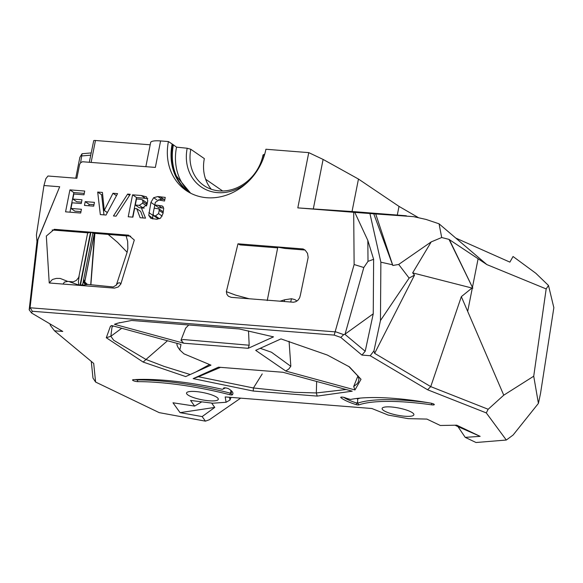 <?xml version="1.0" encoding="UTF-8"?>
<svg xmlns="http://www.w3.org/2000/svg" width="583" height="583" viewBox="0 0 583 583"><rect width="100%" height="100%" fill="white"/><g stroke="black" fill="none" stroke-linecap="round" stroke-linejoin="round"><path stroke-width="0.87" d="M546.176 288.928L533.722 376.203L503.756 395.187L488.168 409.266L486.288 412.91L427.587 389.765L370.212 355.732L373.951 350.864L380.459 320.541L380.874 262.182L392.556 264.799L373.761 213.823L413.566 216.65L425.976 219.412L439.057 223.806L486.878 264.595L546.176 288.928L548.486 285.473L535.843 273.281L513.047 256.505L509.885 262.124L455.935 238.148M262.693 160.041A43.251 37.378 -55.4 0 0 264.208 154.327L263.028 154.976A40.555 35.053 124.6 0 1 203.882 185.511A40.555 35.053 124.6 0 1 190.809 149.277L204.334 158.605A40.555 35.053 -55.4 0 0 211.286 189.242M264.208 154.327L264.667 154.349M365.206 351.257L344.859 334.263L373.244 313.807L365.206 351.257L361.926 355.076L340.778 337.411L334.197 335.101L354.129 264.529L353.692 212.299L297.811 207.883L308.757 152.629L265.914 149.248A54.751 47.318 124.6 0 1 186.079 190.466A54.751 47.318 124.6 0 1 168.421 141.552L172.779 144.409A2.026 0.459 11.2 0 1 173.217 144.715L176.532 147.149L187.194 148.242A43.251 37.378 -55.4 0 0 203.343 188.28A43.251 37.378 -55.4 0 0 247.017 182.763M308.757 152.629L323.106 159.429L313.304 208.947L297.811 207.883M406.344 215.776L352.03 211.534L358.465 179.054L323.106 159.429M358.465 179.054L399.012 206.389L397.293 215.061M418.193 217.503L399.012 206.389M205.624 179.236L222.655 190.984M190.809 149.277L187.194 148.242M176.532 147.149A54.751 47.318 -55.4 0 0 190.029 192.769M173.391 144.978A54.751 47.318 -55.4 0 0 176.511 176.248M187.966 191.69A54.751 47.318 124.6 0 1 172.123 144.103M168.421 141.552L160.595 140.933A17.577 3.957 11.2 0 0 150.633 142.536L145.852 166.672M160.595 140.933L155.355 167.416L82.502 161.746L80.592 162.752L79.631 164.355L76.854 178.281L47.966 176L45.802 178.784L43.958 185.525L59.685 186.764L37.975 239.569L30.097 307.562L32.284 311.256L334.197 335.101M334.977 331.851L30.287 307.795M90.547 232.172L80.009 285.408L49.227 282.981L46.327 236.057L54.299 229.308L90.547 232.172L88.427 232.857L52.142 229.994M82.75 283.892L82.881 283.28L82.443 284.606L80.388 285.444L90.933 232.202L128.581 235.175L134.309 240.014L120.827 284.067L118.262 286.974L114.487 288.126L80.388 285.444L87.669 284.438L84.586 283.061L83.449 280.576M300.383 295.115L299.64 297.826L298.022 300.165L295.756 301.71L293.446 302.234L231.225 297.352L228.361 296.222L226.889 294.32L226.35 291.653L237.973 243.811L303.102 248.956L305.193 250.173L307.525 253.372L308.167 257.416L300.383 295.115M84.462 205.427L85.213 201.631L94.446 202.359L93.695 206.156L84.462 205.427M65.566 211.833L69.916 189.869L84.717 191.042L83.974 194.809L73.837 194.015L72.839 199.051L81.992 199.772L81.248 203.525L72.103 202.804L70.98 208.452L81.431 209.275L80.687 213.028L65.566 211.833M100.32 214.58L97.696 192.062L102.433 192.434L104.277 210.419L112.978 193.272L117.569 193.636L106.033 215.032L100.32 214.58M113.452 215.958L127.633 194.088L130.249 194.292L116.061 216.162L113.452 215.958M128.224 216.781L132.574 194.817L141.312 195.509L146.544 196.879L147.761 200.727L146.996 204.582L141.684 208.663L145.524 218.151L140.124 217.721L136.75 208.699L134.607 208.532L132.902 217.153L128.224 216.781M156.791 219.274L150.851 218.355L148.76 215.404L150.917 202.388L153.642 197.703L157.862 196.558L165.251 197.397L164.53 201.026L158.868 200.02L155.333 202.352L154.816 204.968L161.892 205.908L162.686 206.302L163.706 208.32L162.956 213.721L160.565 218.137L156.791 219.274M352.03 211.534L313.304 208.947M439.057 223.806L441.703 237.521L449.005 239.387L486.878 264.595M449.661 240.225L472.842 288.191L471.968 288.038L461.335 296.652L503.756 395.187M533.722 376.203L538.408 403.385L540.492 393.656L553.85 307.678L548.486 285.473M353.692 212.299L373.761 213.823M375.612 213.677L392.825 265.491L398.685 264.442L431.223 241.887L412.655 272.88L414.542 275.074L409.128 278.084L380.459 320.541M441.703 237.521L431.223 241.887M89.308 162.205L93.732 140.605A3.381 0.758 11.2 0 1 95.466 140.488L150.181 144.803M75.739 178.194L79.864 157.337L82.057 153.73L80.585 162.759M348.736 366.401L361.015 379.285L354.967 389.94L285.685 371.036L288.745 369.054L285.685 371.036M190.189 374.534L164.042 366.379L145.983 359.463L167.489 340.764M143.148 362.072L106.295 337.739L110.442 326.247L111.703 325.54L180.985 344.444L179.848 350.026L183.988 353.845L210.973 365.14L185.678 376.574L143.148 362.072L145.983 359.463L113.7 340.253L110.85 336.274L121.73 328.273M354.129 264.529L363.814 267.517L368.004 261.344L367.829 240.415L354.785 212.372M344.859 334.263L343.722 334.635L335.247 331.654M345.202 333.687L363.814 267.517M340.778 337.411L343.722 334.635M30.097 307.562L29.172 309.799L31.562 312.991L62.782 331.457L54.489 330.801L93.695 363.398L95.605 382.062L159.188 412.626L205.427 421.152L202.155 416.59L180.067 412.655L172.991 402.787L194.62 406.089L190.561 400.434L212.773 403.217L226.087 402.27L229.986 400.025L229.52 397.271M32.284 311.256L31.562 312.991M29.172 309.799L36.962 241.712L37.975 239.569M59.685 186.764L36.962 241.712M43.958 185.525L36.416 234.985L36.984 241.661M54.489 330.801L50.349 325.314L49.941 323.864M69.851 281.932L79.769 285.364L78.829 284.672L78.377 282.019L79.142 276.072M87.698 232.799L78.749 277.355L76.395 280.372L73.261 281.873L67.424 281.363M116.338 285.123L117.285 283.688L118.815 282.791L119.974 282.93L120.827 284.067M67.621 281.429L64.385 282.106L63.117 284.074M94.57 233.346L90.722 284.788M90.933 232.202L92.872 232.981L82.815 283.775M92.828 233.207L130.716 236.195M226.35 291.653L235.517 295.085L249.189 298.766M277.668 247.87L240.123 244.904L237.973 243.811M305.018 250.034L285.014 248.453L277.807 247.17L267.24 300.558M88.849 205.77L89.133 204.334L93.98 204.72M85.213 201.631L89.133 204.334M69.945 212.183L73.83 192.572L84.251 193.396M69.916 189.869L73.83 192.572M70.98 208.452L74.901 211.155L80.964 211.636M72.839 199.051L76.759 201.754L81.525 202.126M103.956 214.865L101.617 194.766L102.666 194.846M97.696 192.062L101.617 194.766M104.16 210.405L107.345 212.606M112.978 193.272L116.469 195.677M104.277 210.419L107.374 212.555M127.633 194.088L129.528 195.392M132.611 217.131L136.495 197.52L147.754 198.555M132.574 194.817L136.495 197.52M136.75 208.699L140.663 211.403L143.119 217.955M148.76 215.404L152.68 218.108L153.023 214.245M152.892 219.004L152.68 218.108M154.218 208.218L154.859 204.997M161.892 205.908L163.189 206.805M153.642 197.703L156.973 199.998M154.816 204.968L158.736 207.672L163.663 208.08M158.299 199.984L161.775 199.262L164.843 199.444M383.599 410.468A16.186 3.644 11.2 0 1 382.135 408.435A16.186 3.644 11.2 0 1 398.721 408.027A16.186 3.644 11.2 0 1 413.894 414.724A16.186 3.644 11.2 0 1 401.162 415.839A16.186 3.644 11.2 0 1 383.599 410.468M449.005 239.387L472.456 287.412M472.288 287.434L472.645 288.155M488.168 409.266L430.742 386.616L374.643 353.342L414.542 275.074M461.335 296.652L430.742 386.616L427.587 389.765M486.288 412.91L506.306 440.034L513.098 435.042L538.408 403.385M506.306 440.034L476.02 442.512L465.219 437.367L457.968 426.625L455.031 425.218M226.087 402.27L225.184 396.928L371.874 408.508L388.22 415.074L408.071 418.638L426.902 419.09L440.318 425.488L456.737 425.189L480.137 436.354L465.219 437.367M373.244 313.807L373.63 259.311L367.829 240.415M370.212 355.732L361.926 355.076M380.874 262.182L369.928 213.567M392.556 264.799L392.825 265.491M398.685 264.442L409.128 278.084M412.655 272.88L471.968 288.038M285.743 370.999L255.689 350.347L280.991 338.905L327.333 355.047L349.457 366.889L361.015 379.285M358.006 375.78L353.699 386.507L357.073 383.862L358.159 382.339L358.931 379.249L358.195 376.224M354.967 389.94L353.699 386.507M282.952 372.275L352.234 391.178L317.181 396.09L253.262 391.04L193.155 378.615L218.457 367.181L282.952 372.275M346.149 389.517L316.329 392.949L316.656 381.471M106.295 337.739L110.85 336.274L111.987 327.187L113.313 325.977M185.693 328.083L180.956 340.29L183.718 343.212L114.436 324.301L117.591 323.208L131.627 320.468L239.329 328.972L273.507 336.865L248.212 348.306L183.718 343.212M119.828 322.581L114.436 324.301M373.63 259.311L368.004 261.344M430.808 403.145A101.085 22.766 -168.8 0 0 350.587 399.457A15.209 3.425 11.2 0 1 345.063 397.73A2.704 0.612 -168.8 0 0 340.866 397.205A2.704 0.612 -168.8 0 0 340.866 397.635A33.785 7.608 -168.8 0 0 356.075 404.609A2.026 0.459 -168.8 0 0 358.866 404.908A101.77 22.919 11.2 0 1 431.617 404.835A3.381 0.758 -168.8 0 0 434.189 404.354A3.381 0.758 -168.8 0 0 430.808 403.145M137.967 381.646A3.381 0.758 11.2 0 1 133.952 380.925A3.381 0.758 11.2 0 1 132.764 379.803A3.381 0.758 11.2 0 1 133.463 379.671A101.085 22.766 11.2 0 1 222.32 389.327A15.209 3.425 -168.8 0 0 222.728 389.167A15.209 3.425 -168.8 0 0 223.632 388.147A2.704 0.612 11.2 0 1 223.799 387.965A2.704 0.612 11.2 0 1 226.066 387.986A2.704 0.612 11.2 0 1 228.594 388.766A33.785 7.608 11.2 0 1 231.815 391.208A33.785 7.608 11.2 0 1 232.282 394.837A2.026 0.459 11.2 0 1 229.753 394.713A101.77 22.919 -168.8 0 0 137.967 381.646L137.165 379.897A103.468 23.305 11.2 0 1 230.482 393.182L230.89 393.197A32.08 7.229 -168.8 0 0 231.517 391.725A32.08 7.229 -168.8 0 0 231.021 390.457M216.832 397.3A16.186 3.644 11.2 0 1 218.304 399.275A16.186 3.644 11.2 0 1 201.711 399.741A16.186 3.644 11.2 0 1 186.545 392.986A16.186 3.644 11.2 0 1 199.393 391.951A16.186 3.644 11.2 0 1 216.832 397.3M82.779 284.978L82.443 284.606M94.898 233.368L90.875 284.803M296.966 301.047L294.94 299.611L291.456 298.729L284.635 299.779L279.855 301.251M146.522 205.974L146.85 204.334L146.399 202.498L142.478 199.794L140.51 199.277L136.502 198.956L135.3 205.034L139.308 205.347L142.631 203.168L142.937 201.631L142.478 199.794M135.3 205.034L139.22 207.73L144.198 208.073M153.387 215.499L155.421 215.929L158.569 213.611L159.203 210.427L158.962 208.867L154.174 208.211L153.183 213.232L153.387 215.499L157.308 218.202L159.713 218.661M163.211 212.431L162.876 211.571L158.962 208.867M229.986 400.025L231.043 397.395M480.137 436.354L457.968 426.625M373.951 350.864L374.643 353.342M177.094 343.387L176.904 344.772L177.844 347.089L179.848 350.026M288.753 369.054L290.8 366.306L271.496 352.241L260.2 348.306M180.956 340.29L183.324 339.539L249.181 345.223L248.511 330.874M253.262 391.04L253.437 387.979L294.707 392.301L316.329 392.949L317.181 396.09M193.155 378.615L198.424 376.742L253.437 387.979L262.219 373.929M249.181 345.223L248.212 348.306M91.269 361.38L92.974 378.061L95.605 382.062M240.655 398.153L209.341 419.745L205.427 421.152M194.62 406.089L201.798 401.84M211.636 403.072L214.755 407.422L202.155 416.59M180.067 412.655L214.755 407.422M198.431 376.742L220.024 367.574M427.718 402.62A103.468 23.305 -168.8 0 0 357.576 403.217L357.124 403.166A32.08 7.229 11.2 0 1 343.759 397.351M135.263 379.569A1.676 0.379 -168.8 0 0 137.165 379.897L137.173 379.489M225.257 387.877A16.914 3.811 11.2 0 1 224.542 388.351L222.728 389.167M90.89 284.555L91.261 284.847M108.198 234.424L117.598 242.404L127.123 252.271M360.352 398.08A104.568 23.553 -168.8 0 0 357.692 398.889A30.979 6.981 11.2 0 1 356.49 398.495M358.866 404.908L357.576 403.217L357.692 398.889M230.788 390.267L230.89 393.197L232.282 394.837M354.5 211.687L405.447 215.71M190.59 193.17L176.416 176.037A54.481 47.085 124.6 0 1 173.217 144.715M190.094 192.907A54.481 47.085 124.6 0 1 172.779 144.409M478.082 258.903L472.441 287.383M472.303 288.097L467.741 311.118M67.322 281.254L60.187 278.426L56.413 278.39L52.871 279.352A65.158 20.602 75.6 0 0 52.04 279.855L49.227 282.981M94.308 233.324L84.681 281.968M141.312 195.509L145.233 198.213M148.898 212.613L152.812 215.316M150.917 202.388L154.838 205.092M158.015 205.216L161.936 207.92M157.862 196.558L161.775 199.262M159.939 196.639L163.852 199.335M81.941 155.931L90.7 155.173M91.13 162.351L95.466 140.488M86.473 284.3L84.346 283.549L83.267 281.502M284.169 301.528L284.635 299.779M290.713 302.052L291.456 298.729M112.3 325.7L110.442 326.247M431.551 403.298L431.617 404.835M357.51 401.971L356.075 404.609M341.769 397.089L340.866 397.635M224.2 387.87L223.632 388.147M230.81 391.965L229.753 394.713M142.631 203.168L146.544 205.872M142.937 201.631L146.85 204.334M139.308 205.347L143.221 208.051M158.569 213.611L162.176 216.096M159.203 210.427L163.08 213.101M155.421 215.929L159.334 218.632M116.367 285.065L113.24 286.967L87.239 284.373M126.125 235.838L127.648 241.398L127.852 248.467L127.196 252.024L116.287 285.233M82.057 153.73L91.145 152.935M94.373 233.331L84.724 282.048M83.704 279.301L84.608 281.851L87.384 284.387M289.073 341.259L290.822 366.095M188.761 324.986L185.474 328.331M195.837 371.983L209.377 364.659"/></g></svg>

